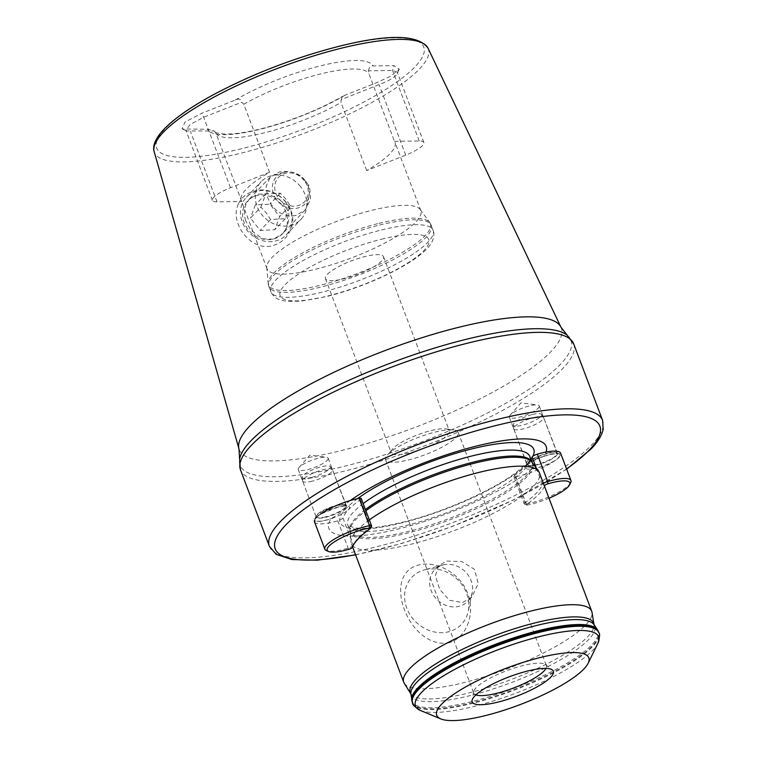 <?xml version="1.0" encoding="UTF-8"?>
<svg xmlns="http://www.w3.org/2000/svg" width="757" height="757" viewBox="0 0 757 757"><rect width="100%" height="100%" fill="white"/><g stroke="black" fill="none" stroke-linecap="round" stroke-linejoin="round"><path stroke-width="0.57" stroke-dasharray="3.79 2.84" d="M238.408 203.936C229.049 222.7 250.927 252.081 272.69 245.628C280.26 243.555 285.9 238.928 289.628 231.746C301.788 210.758 276.627 184.065 254.324 191.076C246.81 193.082 241.502 197.369 238.408 203.936M245.741 220.789C243.839 215.556 243.877 210.096 245.864 204.418L249.308 199.11L257.531 194.227L267.609 193.669L281.282 200.359L287.717 210.389C289.619 214.212 289.25 220.032 286.6 227.848L282.635 233.658L273.438 239.184L262.603 238.805L250.567 229.996L245.741 220.789M394.482 141.341L419.198 140.972A22.833 5.469 -20.7 0 1 423.825 142.458A22.833 5.469 -20.7 0 1 422.453 145.581A22.833 5.469 -20.7 0 1 405.733 155.128L366.691 170.552A82.201 19.691 159.3 0 0 395.012 142.363A82.201 19.691 159.3 0 0 394.482 141.341L368.773 73.325L368.545 70.827L392.552 70.458L397.226 72.057L395.93 75.388C392.76 78.529 387.149 81.605 379.087 84.614L341.18 99.593L340.991 102.526A82.201 19.691 -20.7 0 1 264.42 132.825A82.201 19.691 -20.7 0 1 216.048 133.478L241.757 201.504A82.201 19.691 -20.7 0 1 241.218 200.482A82.201 19.691 -20.7 0 1 269.539 172.293L243.83 104.267L241.767 102.223L203.86 117.203L190.3 124.385L185.862 130.166L186.742 130.952L214.392 130.999L207.484 129.258L182.03 128.993L184.954 122.095L202.081 113.153L235.285 100.028C239.165 98.306 241.322 99.035 241.767 102.223M295.694 215.575C282.834 217.022 273.504 211.071 267.694 197.709L266.104 186.231L270.372 176.977L279.229 172.019C292.874 169.719 303.018 174.82 309.67 187.32L310.607 199.46L305.118 210.02L295.694 215.575M371.914 210.304A82.201 19.691 -20.7 0 1 420.192 209.519A82.201 19.691 -20.7 0 1 420.826 210.673A82.201 19.691 -20.7 0 1 315.934 269.151A82.201 19.691 -20.7 0 1 267.032 268.782A82.201 19.691 -20.7 0 1 266.738 267.505A82.201 19.691 -20.7 0 1 371.914 210.304M327.185 460.388A15.982 3.832 159.3 0 0 328.15 458.203A15.982 3.832 159.3 0 0 326.276 457.228A15.982 3.832 159.3 0 0 312.13 460.161A15.982 3.832 159.3 0 0 299.204 467.315A15.982 3.832 159.3 0 0 299.006 467.533A15.982 3.832 159.3 0 0 298.249 469.501A15.982 3.832 159.3 0 0 311.099 468.63A15.982 3.832 159.3 0 0 327.185 460.388M345.211 508.089A15.982 3.832 159.3 0 0 346.176 505.903A15.982 3.832 159.3 0 0 345.381 505.193A15.982 3.832 159.3 0 0 331.452 507.389A15.982 3.832 159.3 0 0 317.23 515.015A15.982 3.832 159.3 0 0 316.398 516.142A15.982 3.832 159.3 0 0 316.265 517.201A15.982 3.832 159.3 0 0 329.125 516.331A15.982 3.832 159.3 0 0 345.211 508.089M350.311 500.528A116.133 27.81 159.3 0 0 342.93 506.178A18.272 4.372 159.3 0 0 316.01 517.589M342.93 506.178L346.801 505.78L345.921 508.486C342.987 511.439 338.048 514.807 331.112 518.592A116.133 27.81 159.3 0 0 398.002 529.048A116.133 27.81 159.3 0 0 532.162 468.791L527.109 464.609L527.998 463.379C530.988 460.559 536.316 458.231 543.971 456.376A116.133 27.81 159.3 0 0 546.1 452.024M538.265 408.099A15.982 3.832 159.3 0 0 539.23 405.913A15.982 3.832 159.3 0 0 537.356 404.938A15.982 3.832 159.3 0 0 523.21 407.872A15.982 3.832 159.3 0 0 510.284 415.035A15.982 3.832 159.3 0 0 510.086 415.243A15.982 3.832 159.3 0 0 509.329 417.211A15.982 3.832 159.3 0 0 522.179 416.341A15.982 3.832 159.3 0 0 538.265 408.099M556.291 455.799A15.982 3.832 159.3 0 0 557.256 453.613A15.982 3.832 159.3 0 0 556.461 452.904A15.982 3.832 159.3 0 0 542.532 455.108A15.982 3.832 159.3 0 0 528.31 462.726A15.982 3.832 159.3 0 0 527.478 463.852A15.982 3.832 159.3 0 0 527.345 464.912A15.982 3.832 159.3 0 0 540.205 464.041A15.982 3.832 159.3 0 0 556.291 455.799M532.162 468.791A18.272 4.372 159.3 0 0 559.073 457.379A18.272 4.372 159.3 0 0 559.262 454.068A18.272 4.372 159.3 0 0 543.971 456.376M424.989 569.737A34.179 29.712 -136.4 0 1 457.389 579.427A34.179 29.712 -136.4 0 1 468.214 611.391A34.179 29.712 -136.4 0 1 448.447 631.821A34.179 29.712 -136.4 0 1 406.887 608.42A34.179 29.712 -136.4 0 1 424.545 569.851A34.179 29.712 -136.4 0 1 424.989 569.737M443.299 564.883A22.833 19.852 -136.4 0 1 464.94 571.355A22.833 19.852 -136.4 0 1 472.179 592.722A22.833 19.852 -136.4 0 1 467.675 601.361A22.833 19.852 -136.4 0 1 458.969 606.366A22.833 19.852 -136.4 0 1 433.742 595.608A22.833 19.852 -136.4 0 1 434.594 569.889A22.833 19.852 -136.4 0 1 442.996 564.959A22.833 19.852 -136.4 0 1 443.299 564.883M446.895 561.098L461.798 561.514L474.44 569.34L478.263 583.515L471.829 597.008L462.565 602.581L449.469 600.273L439.722 589.41L435.36 575.803L438.738 565.526L446.895 561.098M448.475 642.901C467.731 637.848 475.292 611.874 467.684 593.573C461.164 574.771 438.35 560.35 419.009 564.921C380.374 574.061 408.818 649.128 448.475 642.901M545.967 668.431A38.815 9.292 159.3 0 0 546.374 665.668A38.815 9.292 159.3 0 0 545.532 664.57A38.815 9.292 159.3 0 0 512.574 668.63A38.815 9.292 159.3 0 0 476.077 687.81A38.815 9.292 159.3 0 0 473.645 691.728A38.815 9.292 159.3 0 0 473.75 693.109A38.815 9.292 159.3 0 0 475.879 694.907M455.856 437.584A38.815 9.292 159.3 0 0 458.184 432.285A38.815 9.292 159.3 0 0 453.632 429.919A38.815 9.292 159.3 0 0 419.283 437.044A38.815 9.292 159.3 0 0 387.887 454.418A38.815 9.292 159.3 0 0 387.414 454.948A38.815 9.292 159.3 0 0 385.559 459.726A38.815 9.292 159.3 0 0 416.766 457.607A38.815 9.292 159.3 0 0 455.856 437.584M447.453 435.029A31.056 7.438 159.3 0 0 449.317 430.79A31.056 7.438 159.3 0 0 445.684 428.897A31.056 7.438 159.3 0 0 418.195 434.603A31.056 7.438 159.3 0 0 393.082 448.504A31.056 7.438 159.3 0 0 392.703 448.92A31.056 7.438 159.3 0 0 391.218 452.743A31.056 7.438 159.3 0 0 416.189 451.049A31.056 7.438 159.3 0 0 447.453 435.029M327.289 274.384A31.056 7.438 -20.7 0 1 358.563 258.364A31.056 7.438 -20.7 0 1 383.525 256.67A31.056 7.438 -20.7 0 1 381.66 260.919A31.056 7.438 -20.7 0 1 350.396 276.93A31.056 7.438 -20.7 0 1 325.425 278.623A31.056 7.438 -20.7 0 1 327.289 274.384M369.35 519.908A100.473 24.063 159.3 0 0 357.427 530.004A100.473 24.063 159.3 0 0 351.04 542.163A100.473 24.063 159.3 0 0 351.399 543.734A100.473 24.063 159.3 0 0 432.181 538.246A100.473 24.063 159.3 0 0 533.335 486.429A100.473 24.063 159.3 0 0 539.363 472.709M404.266 683.316A100.473 24.063 159.3 0 0 486.798 676.058A100.473 24.063 159.3 0 0 585.681 624.97A100.473 24.063 159.3 0 0 592.012 612.375M368.545 70.827C369.038 67.401 370.504 65.764 372.955 65.935L393.971 65.613L399.299 69.171L390.309 76.457L375.046 83.346L345.145 95.155L342.372 96.461L341.18 99.593M366.691 170.552L340.991 102.526M214.392 130.999L216.048 133.478M316.398 516.142L315.063 518.876A18.272 4.372 159.3 0 0 331.112 518.592M269.539 172.293L230.507 187.717A22.833 5.469 159.3 0 0 212.405 200.387A22.833 5.469 159.3 0 0 217.032 201.873L241.757 201.504M260.919 207.106L265.773 193.953L280.374 193.186L285.682 198.93L290.12 205.582L285.266 218.745L270.665 219.502L266.227 212.849L260.919 207.106L250.463 218.092L260.209 230.488L274.819 229.731L279.674 216.568L269.927 204.172L255.317 204.939L250.463 218.092M282.068 205.175A23.931 20.808 43.6 0 0 250.321 198.58A23.931 20.808 43.6 0 0 248.069 229.494A23.931 20.808 43.6 0 0 279.816 236.08A23.931 20.808 43.6 0 0 282.068 205.175M285.711 202.166A27.403 23.827 43.6 0 0 246.394 197.208A27.403 23.827 43.6 0 0 246.791 230.014A27.403 23.827 43.6 0 0 286.108 234.973A27.403 23.827 43.6 0 0 285.711 202.166M300.52 186.6A27.403 23.827 43.6 0 0 271.299 175.728A27.403 23.827 43.6 0 0 261.203 181.642A27.403 23.827 43.6 0 0 261.6 214.449A27.403 23.827 43.6 0 0 300.908 219.407A27.403 23.827 43.6 0 0 306.311 209.036A27.403 23.827 43.6 0 0 300.52 186.6M304.853 180.204A19.673 17.099 43.6 0 0 283.875 172.397A19.673 17.099 43.6 0 0 276.911 200.189A19.673 17.099 43.6 0 0 295.59 208.44A19.673 17.099 43.6 0 0 309.007 196.309A19.673 17.099 43.6 0 0 304.853 180.204M304.182 180.478A17.846 15.518 43.6 0 0 280.506 175.567A17.846 15.518 43.6 0 0 278.831 198.608A17.846 15.518 43.6 0 0 302.497 203.519A17.846 15.518 43.6 0 0 304.182 180.478M265.773 193.953L255.317 204.939M280.374 193.186L269.927 204.172M290.12 205.582L279.674 216.568M285.266 218.745L274.819 229.731M270.665 219.502L260.209 230.488M544.501 486.278A102.753 24.612 -20.7 0 1 526.995 504.228A2.744 0.653 159.3 0 0 526.654 504.995A2.744 0.653 159.3 0 0 527.79 504.966A29.911 7.163 159.3 0 0 531.679 504.096A29.911 7.163 159.3 0 0 549.014 498.238M570.674 482.616A31.737 7.598 -20.7 0 1 530.43 503.093A31.737 7.598 -20.7 0 1 526.304 504.011A4.57 1.098 -20.7 0 1 524.402 504.058A4.57 1.098 -20.7 0 1 524.175 503.859A4.57 1.098 -20.7 0 1 524.98 502.79A100.927 24.167 159.3 0 0 542.476 484.395A4.57 1.098 -20.7 0 1 543.431 483.449M530.96 459.49A100.927 24.167 -20.7 0 1 514.637 475.415A4.57 1.098 159.3 0 0 513.833 476.484A4.57 1.098 159.3 0 0 515.962 476.636A31.737 7.598 159.3 0 0 520.087 475.718A31.737 7.598 159.3 0 0 554.682 460.824C557.985 458.259 559.943 456.197 560.568 454.645A31.737 7.598 159.3 0 0 560.587 453.14M534.111 417.457A15.982 3.832 -20.7 0 1 543.498 417.306A15.982 3.832 -20.7 0 1 543.621 417.523A15.982 3.832 -20.7 0 1 523.219 428.897A15.982 3.832 -20.7 0 1 513.71 428.831A15.982 3.832 -20.7 0 1 513.653 428.576A15.982 3.832 -20.7 0 1 534.111 417.457M532.521 414.486A15.008 3.596 -20.7 0 1 541.331 414.344A15.008 3.596 -20.7 0 1 536.249 419.719A15.008 3.596 -20.7 0 1 522.302 425.226A15.008 3.596 -20.7 0 1 513.322 424.932A15.008 3.596 -20.7 0 1 532.521 414.486M353.245 545.437A4.57 1.098 -20.7 0 1 348.116 548.153A31.737 7.598 -20.7 0 1 343.735 549.336A31.737 7.598 -20.7 0 1 326.428 550.604M314.505 521.819A31.737 7.598 159.3 0 0 333.392 521.961A31.737 7.598 159.3 0 0 337.773 520.778A4.57 1.098 159.3 0 0 342.959 517.939A100.927 24.167 -20.7 0 1 360.455 499.544A4.57 1.098 159.3 0 0 361.25 498.475M320.4 514.135C316.984 516.388 315.026 518.45 314.524 520.314A18.726 4.485 -20.7 0 0 325.633 520.324A18.726 4.485 -20.7 0 0 348.39 509.565A18.726 4.485 -20.7 0 0 338.379 506.925A18.726 4.485 -20.7 0 0 320.4 514.135M312.139 481.187A15.982 3.832 -20.7 0 1 302.63 481.111A15.982 3.832 -20.7 0 1 302.573 480.865A15.982 3.832 -20.7 0 1 323.031 469.747A15.982 3.832 -20.7 0 1 332.418 469.586A15.982 3.832 -20.7 0 1 332.541 469.813A15.982 3.832 -20.7 0 1 312.139 481.187M311.222 477.516A15.008 3.596 -20.7 0 1 302.242 477.213A15.008 3.596 -20.7 0 1 321.441 466.776A15.008 3.596 -20.7 0 1 330.251 466.634A15.008 3.596 -20.7 0 1 325.169 471.999A15.008 3.596 -20.7 0 1 311.222 477.516M371.564 526.153A4.57 1.098 -20.7 0 1 370.798 526.919A100.927 24.167 159.3 0 0 353.888 543.952A100.927 24.167 159.3 0 0 353.415 545.021M410.9 694.055A98.088 23.486 159.3 0 0 487.593 690.725A98.088 23.486 159.3 0 0 588.832 639.362A98.088 23.486 159.3 0 0 594.141 624.809M405.733 155.128L379.087 84.614M378.916 223.391A86.525 20.723 -20.7 0 1 429.73 222.567A86.525 20.723 -20.7 0 1 400.434 253.529A86.525 20.723 -20.7 0 1 319.993 285.332A86.525 20.723 -20.7 0 1 268.215 283.601A86.525 20.723 -20.7 0 1 378.916 223.391M379.654 225.028A86.771 20.78 -20.7 0 1 431.272 225.406A86.771 20.78 -20.7 0 1 320.561 287.14A86.771 20.78 -20.7 0 1 268.934 286.752A86.771 20.78 -20.7 0 1 379.654 225.028M381.519 229.958A86.771 20.78 -20.7 0 1 433.136 230.346A86.771 20.78 -20.7 0 1 322.425 292.07A86.771 20.78 -20.7 0 1 270.798 291.682A86.771 20.78 -20.7 0 1 381.519 229.958M381.537 239.212A79.466 19.029 -20.7 0 1 424.034 250.416A79.466 19.029 -20.7 0 1 327.421 296.091A79.466 19.029 -20.7 0 1 284.916 284.878A79.466 19.029 -20.7 0 1 381.537 239.212M567.192 335.219A176.892 42.364 -20.7 0 1 514.609 398.22A176.892 42.364 -20.7 0 1 345.296 466.057A176.892 42.364 -20.7 0 1 239.6 459.007M573.692 343.915A178.113 42.657 -20.7 0 1 563 368.252A178.113 42.657 -20.7 0 1 346.441 470.627A178.113 42.657 -20.7 0 1 240.48 469.832M560.994 327.261A172.142 41.228 -20.7 0 1 341.672 450.491A172.142 41.228 -20.7 0 1 238.994 448.939M428.055 48.24A146.413 35.068 -20.7 0 1 241.521 153.046A146.413 35.068 -20.7 0 1 154.191 151.731M241.606 148.694A142.77 34.188 -20.7 0 1 165.244 128.548A142.77 34.188 -20.7 0 1 338.833 46.489A142.77 34.188 -20.7 0 1 415.196 66.635A142.77 34.188 -20.7 0 1 241.606 148.694M420.305 710.407A97.956 23.458 159.3 0 0 505.61 696.923A97.956 23.458 159.3 0 0 592.797 650.197A97.956 23.458 159.3 0 0 597.898 643.299M269.369 546.289A178.113 42.657 159.3 0 0 412.574 536.571A178.113 42.657 159.3 0 0 591.889 444.709A178.113 42.657 159.3 0 0 602.591 420.372M355.535 554.692A173.542 41.559 159.3 0 0 566.558 468.943M357.597 498.636A103.52 24.792 159.3 0 0 346.318 508.316A103.52 24.792 159.3 0 0 401.693 522.926A103.52 24.792 159.3 0 0 527.553 463.426A103.52 24.792 159.3 0 0 530.931 459.414M531.253 458.96A103.52 24.792 159.3 0 0 532.9 456.206M523.948 469.709A97.275 23.297 159.3 0 0 529.796 456.414C528.698 456.774 533.108 454.408 524.781 464.741C508.941 482.559 449.999 510.824 403.528 521.999C380.572 527.582 363.956 529.465 353.689 527.667L347.804 525.178A97.275 23.297 159.3 0 0 426.021 519.87A97.275 23.297 159.3 0 0 523.948 469.709M363.19 503.585A97.275 23.297 159.3 0 0 353.642 511.893A97.275 23.297 159.3 0 0 347.804 525.178L350.046 531.111A97.275 23.297 159.3 0 0 428.254 525.803A97.275 23.297 159.3 0 0 526.191 475.633A97.275 23.297 159.3 0 0 532.029 462.347A97.275 23.297 159.3 0 0 532.01 462.281L531.953 462.196A97.464 23.344 159.3 0 1 526.844 476.882A97.464 23.344 159.3 0 1 425.727 528.074A97.464 23.344 159.3 0 1 350.008 530.95L351.04 542.163M365.423 509.518A97.275 23.297 159.3 0 0 355.885 517.826A97.275 23.297 159.3 0 0 350.046 531.111L350.008 530.95A97.464 23.344 159.3 0 1 356.206 519.151A97.464 23.344 159.3 0 1 365.886 510.738M410.739 693.601A98.05 23.486 159.3 0 0 491.284 686.514A98.05 23.486 159.3 0 0 587.782 636.656A98.05 23.486 159.3 0 0 593.961 624.364M411.723 700.007A99.432 23.808 159.3 0 0 489.467 696.639A99.432 23.808 159.3 0 0 592.088 644.567A99.432 23.808 159.3 0 0 597.462 629.824M412.328 702.401A99.555 23.846 159.3 0 0 492.372 696.96A99.555 23.846 159.3 0 0 592.608 645.617A99.555 23.846 159.3 0 0 598.588 632.019M412.593 703.111A99.555 23.846 159.3 0 0 492.646 697.68A99.555 23.846 159.3 0 0 592.873 646.327A99.555 23.846 159.3 0 0 598.853 632.729M345.145 95.155A88.597 21.215 -20.7 0 1 260.048 129.305A88.597 21.215 -20.7 0 1 207.484 129.258M243.83 104.267A82.201 19.691 -20.7 0 1 320.4 73.978A82.201 19.691 -20.7 0 1 368.773 73.325M235.285 100.028A88.597 21.215 -20.7 0 1 320.381 65.878A88.597 21.215 -20.7 0 1 372.955 65.935M419.198 140.972L392.552 70.458L393.971 65.613M217.032 201.873L190.395 131.358M230.507 187.717L202.081 113.153M515.962 476.636L526.304 504.011L527.79 504.966M547.585 453.131A15.982 3.832 -20.7 0 1 557.095 453.197A15.982 3.832 -20.7 0 1 536.704 464.571A15.982 3.832 -20.7 0 1 527.194 464.495A15.982 3.832 -20.7 0 1 547.585 453.131M554.682 460.824A18.726 4.485 -20.7 0 1 536.713 468.034A18.726 4.485 -20.7 0 1 526.692 465.394A18.726 4.485 -20.7 0 1 549.459 454.635A18.726 4.485 -20.7 0 1 560.568 454.645M536.372 468.252L542.476 484.395L544.075 485.152M514.637 475.415L524.98 502.79L526.995 504.228M337.773 520.778L348.116 548.153L349.109 549.222M325.624 516.861A15.982 3.832 -20.7 0 1 316.114 516.785A15.982 3.832 -20.7 0 1 336.505 505.411A15.982 3.832 -20.7 0 1 346.015 505.487A15.982 3.832 -20.7 0 1 325.624 516.861M342.959 517.939L353.301 545.314M360.455 499.544L370.798 526.919L370.031 528.802M305.118 210.02L282.635 233.658M420.192 209.519L429.73 222.567L433.136 230.346C434.092 231.207 435.682 240.338 426.749 248.892C410.937 265.839 364.571 287.272 326.674 296.545L300.652 301.191L287.859 301.381L281.973 300.425C280.327 299.876 274.498 299.138 270.798 291.682L268.215 283.601L266.738 267.505M299.006 467.533L309.897 455.127L326.276 457.228M328.15 458.203L346.176 505.903M345.381 505.193L346.801 505.78M510.086 415.243L520.977 402.838L537.356 404.938M539.23 405.913L557.256 453.613M556.461 452.904L559.262 454.068M472.179 592.722L468.214 611.391M471.829 596.999L467.675 601.361M545.532 664.57L552.421 670.011M458.184 432.285L546.374 665.668M445.684 428.897L453.632 429.919M383.525 256.67L449.317 430.79M355.61 554.881L401.683 543.469L452.923 526.238L514.031 499.705L566.652 469.208M351.399 543.734L352.563 546.828M215.395 132.22L215.338 132.144C214.865 132.617 217.827 133.251 224.233 134.046L230.677 133.951C238.938 133.478 248.949 131.794 260.711 128.908C290.376 121.234 317.59 110.418 342.372 96.461M420.826 210.673L395.012 142.363M267.032 268.782L241.218 200.482M325.425 278.623L391.218 452.743M392.703 448.92L387.414 454.948M385.559 459.726L473.75 693.109M473.645 691.728L472.084 700.367M438.738 565.526L434.594 569.889M442.996 564.959L424.545 569.851M527.478 463.852L527.109 464.609M509.329 417.211L527.345 464.912M298.249 469.501L316.265 517.201M270.372 176.977L249.308 199.11M423.825 142.458L397.226 72.057M399.299 69.171L397.009 73.864M212.405 200.387L185.862 130.166M186.742 130.952L182.03 128.993M246.394 197.208L261.203 181.642M283.875 172.397L271.299 175.728M309.007 196.309L306.311 209.036M286.108 234.973L300.908 219.407M513.71 428.831L527.241 465.432C525.273 465.877 535.994 457.938 549.175 454.806C554.436 453.755 557.266 453.462 557.682 453.935L543.621 417.523M541.331 414.344L543.498 417.306M513.322 424.932L513.653 428.576M513.833 476.484L524.175 503.859M526.654 504.995L524.402 504.058M316.114 516.785L302.63 481.111M302.242 477.213L302.573 480.865M316.161 517.722L320.93 513.965L338.095 507.095C343.356 506.045 346.186 505.752 346.602 506.215L332.541 469.813M330.251 466.634L332.418 469.586M353.888 543.952L352.819 546.138"/><path stroke-width="1.14" d="M441.615 704.199A81.292 19.464 159.3 0 0 440.782 718.913A81.292 19.464 159.3 0 0 511.571 707.719A81.292 19.464 159.3 0 0 583.931 668.942A81.292 19.464 159.3 0 0 588.161 663.217A81.292 19.464 159.3 0 0 532.767 659.508A81.292 19.464 159.3 0 0 441.615 704.199M550.755 677.165A43.386 10.39 159.3 0 0 552.421 670.011A43.386 10.39 159.3 0 0 515.583 674.544A43.386 10.39 159.3 0 0 474.8 695.976A43.386 10.39 159.3 0 0 472.084 700.367A43.386 10.39 159.3 0 0 504.209 700.414A43.386 10.39 159.3 0 0 550.755 677.165M475.879 694.907A38.815 9.292 159.3 0 0 509.783 689.381A38.815 9.292 159.3 0 0 544.037 670.967A38.815 9.292 159.3 0 0 545.967 668.431M546.1 452.024A116.133 27.81 159.3 0 0 477.09 445.911A116.133 27.81 159.3 0 0 350.311 500.528M410.739 693.601A98.05 23.486 159.3 0 1 416.113 679.18A98.05 23.486 159.3 0 1 517.04 627.922A98.05 23.486 159.3 0 1 593.961 624.364L592.012 612.375A100.473 24.063 159.3 0 0 591.719 611.24A100.473 24.063 159.3 0 0 510.928 616.728A100.473 24.063 159.3 0 0 409.783 668.545A100.473 24.063 159.3 0 0 403.746 682.265A100.473 24.063 159.3 0 0 404.266 683.316L410.833 693.809L412.593 703.111C412.149 704.455 414.713 706.887 420.305 710.407A97.956 23.458 159.3 0 1 421.308 692.683A97.956 23.458 159.3 0 1 531.149 638.823A97.956 23.458 159.3 0 1 597.898 643.299C599.771 636.959 600.083 633.439 598.853 632.729A99.555 23.846 159.3 0 0 518.81 638.16A99.555 23.846 159.3 0 0 418.574 689.504A99.555 23.846 159.3 0 0 412.593 703.111M591.719 611.24L539.363 472.709A100.473 24.063 159.3 0 0 538.596 471.299A100.473 24.063 159.3 0 0 467.703 475.443A100.473 24.063 159.3 0 0 369.35 519.908M316.01 517.589A18.272 4.372 159.3 0 0 315.063 518.876M549.014 498.238A29.911 7.163 159.3 0 0 569.605 484.802A29.911 7.163 159.3 0 0 552.052 482.682A29.911 7.163 159.3 0 0 547.917 483.808A2.744 0.653 159.3 0 0 544.803 485.502A102.753 24.612 -20.7 0 1 544.501 486.278M543.431 483.449A4.57 1.098 -20.7 0 1 547.661 481.556A31.737 7.598 -20.7 0 1 552.042 480.373A31.737 7.598 -20.7 0 1 570.929 480.515A31.737 7.598 -20.7 0 1 570.674 482.616L569.605 484.802M570.929 480.515L560.587 453.14A31.737 7.598 159.3 0 0 541.7 452.998A31.737 7.598 159.3 0 0 537.319 454.181A4.57 1.098 159.3 0 0 532.133 457.02A100.927 24.167 -20.7 0 1 530.96 459.49M365.357 528.935A29.911 7.163 159.3 0 0 335.616 541.066A29.911 7.163 159.3 0 0 328.68 551.541A29.911 7.163 159.3 0 0 344.984 550.348A29.911 7.163 159.3 0 0 349.109 549.222A2.744 0.653 159.3 0 0 352.204 547.557A2.744 0.653 159.3 0 0 352.223 547.519A102.753 24.612 -20.7 0 1 352.819 546.138A102.753 24.612 -20.7 0 1 370.031 528.802A2.744 0.653 159.3 0 0 370.495 528.339A2.744 0.653 159.3 0 0 369.246 528.064A29.911 7.163 159.3 0 0 365.357 528.935M328.68 551.541L326.428 550.604A31.737 7.598 -20.7 0 1 324.848 549.194A31.737 7.598 -20.7 0 1 365.347 526.617A31.737 7.598 -20.7 0 1 369.473 525.699A4.57 1.098 -20.7 0 1 371.602 525.85A4.57 1.098 -20.7 0 1 371.564 526.153L370.495 528.339M314.524 520.314A31.737 7.598 159.3 0 0 314.505 521.819L324.848 549.194M371.602 525.85L361.25 498.475A4.57 1.098 159.3 0 0 359.13 498.324A31.737 7.598 159.3 0 0 355.005 499.242A31.737 7.598 159.3 0 0 320.4 514.135M593.961 624.364L594.141 624.809A98.088 23.486 159.3 0 0 513.36 632.114A98.088 23.486 159.3 0 0 417.107 681.906A98.088 23.486 159.3 0 0 410.9 694.055M573.692 343.915L567.192 335.219A176.892 42.364 -20.7 0 0 465.754 339.42A176.892 42.364 -20.7 0 0 239.6 459.007L240.48 469.832A178.113 42.657 -20.7 0 1 251.173 445.495A178.113 42.657 -20.7 0 1 467.731 343.129A178.113 42.657 -20.7 0 1 573.692 343.915L602.591 420.372A178.113 42.657 159.3 0 0 459.385 430.099A178.113 42.657 159.3 0 0 280.062 521.952A178.113 42.657 159.3 0 0 269.369 546.289L276.154 554.313L291.928 559.555L317.363 560.171L355.61 554.881M154.191 151.731C154.4 151.532 150.198 144.824 162.518 130.791C172.728 119.653 189.553 107.712 212.991 94.956C252.554 73.912 294.624 57.683 339.202 46.262C388.852 33.857 418.47 34.519 428.055 48.24A146.413 35.068 -20.7 0 0 341.227 48.24A146.413 35.068 -20.7 0 0 154.191 151.731L238.994 448.939A172.142 41.228 -20.7 0 1 458.903 327.261A172.142 41.228 -20.7 0 1 560.994 327.261L567.192 335.219M566.558 468.943A173.542 41.559 159.3 0 0 589.457 449.847A173.542 41.559 159.3 0 0 496.639 425.368A173.542 41.559 159.3 0 0 285.635 525.112A173.542 41.559 159.3 0 0 355.535 554.692M532.9 456.206A103.52 24.792 159.3 0 0 473.806 448.418A103.52 24.792 159.3 0 0 357.597 498.636M365.423 509.518A97.275 23.297 159.3 0 1 463.767 464.675A97.275 23.297 159.3 0 1 532.01 462.281L529.796 456.414A97.275 23.297 159.3 0 0 461.656 458.704A97.275 23.297 159.3 0 0 363.19 503.585M538.596 471.299L531.953 462.196A97.464 23.344 159.3 0 0 461.59 466.681A97.464 23.344 159.3 0 0 365.886 510.738M594.141 624.809L597.462 629.824A99.432 23.808 159.3 0 0 515.583 637.224A99.432 23.808 159.3 0 0 418.015 687.687A99.432 23.808 159.3 0 0 411.723 700.007M597.462 629.824L598.588 632.019A99.555 23.846 159.3 0 0 518.536 637.451A99.555 23.846 159.3 0 0 418.309 688.794A99.555 23.846 159.3 0 0 412.328 702.401M537.319 454.181L547.661 481.556L547.917 483.808M532.133 457.02L536.372 468.252M544.075 485.152L544.803 485.502M359.13 498.324L369.473 525.699L369.246 528.064M353.301 545.314L352.223 547.519M440.782 718.913L420.305 710.407M240.48 469.832L269.369 546.289M566.652 469.208L591.198 448.854C597.831 442.022 601.824 435.483 603.197 429.247L602.591 420.372M352.563 546.828L403.746 682.265M428.055 48.24L560.994 327.261M598.588 632.019L598.853 632.729M588.161 663.217L597.898 643.299M239.6 459.007L238.994 448.939M316.114 516.785L316.161 517.722M352.204 547.557L353.273 545.381"/></g></svg>

